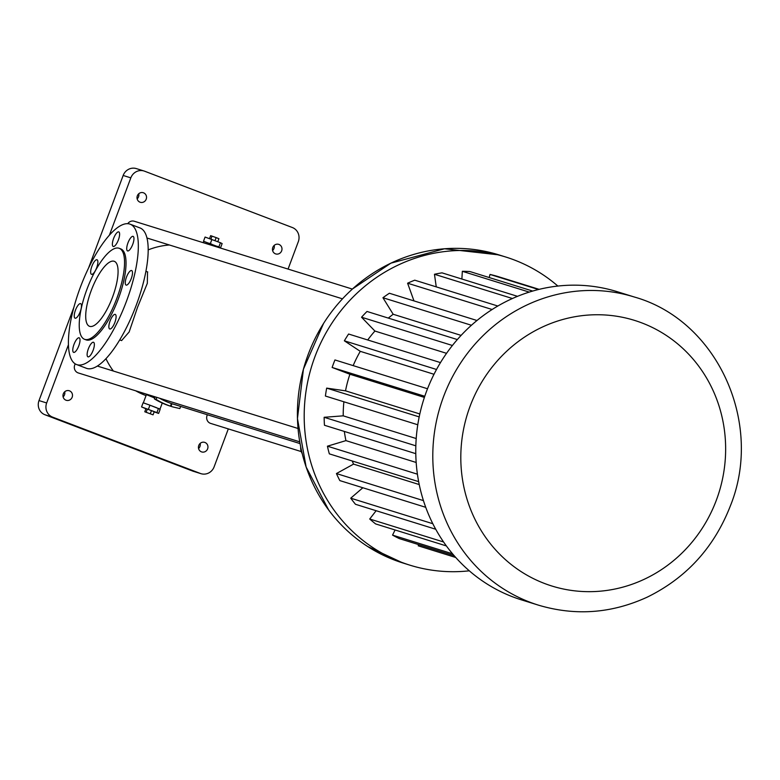 <?xml version="1.0" encoding="UTF-8"?>
<svg xmlns="http://www.w3.org/2000/svg" width="780" height="780" viewBox="0 0 780 780"><rect width="100%" height="100%" fill="white"/><g stroke="black" fill="none" stroke-linecap="round" stroke-linejoin="round"><path stroke-width="1.17" d="M300.709 446.93A11.125 10.54 107.3 0 0 302.201 453.609M169.406 244.988A77.893 73.788 107.3 0 0 148.161 249.893M105.953 358.712A77.893 73.788 107.3 0 0 113.373 371.036M135.661 390.79A77.893 73.788 107.3 0 0 146.045 395.596M154.703 398.005L146.396 394.651L143.335 402.831M119.74 339.904L121.582 340.606L129.139 331.988L137.504 307.378L147.332 283.306L147.518 271.908M159.51 398.209A77.893 73.788 107.3 0 0 171.415 403.552L300.066 443.596M352.355 289.078L134.297 221.247A6.123 5.801 107.3 0 0 127.764 223.675M75.28 363.899A6.123 5.801 107.3 0 0 78.312 372.957L299.754 441.831M207.392 414.765A6.123 5.801 107.3 0 0 210.668 423.413L301.275 451.591M288.064 269.081L298.301 241.702A11.125 10.54 107.3 0 0 292.344 227.526L144.573 171.191A11.125 10.54 107.3 0 0 143.988 170.986A11.125 10.54 107.3 0 0 130.826 177.859L109.424 235.102M68.465 344.662L46.663 402.958A11.125 10.54 107.3 0 0 52.621 417.134L200.392 473.47A11.125 10.54 107.3 0 0 200.977 473.674A11.125 10.54 107.3 0 0 214.139 466.801L228.306 428.893M278.977 244.452A5.011 4.739 107.3 0 0 272.698 247.738A5.011 4.739 107.3 0 0 275.74 253.929A5.011 4.739 107.3 0 0 281.707 250.692A5.011 4.739 107.3 0 0 278.977 244.452M204.945 442.465A5.011 4.739 107.3 0 0 198.666 445.741A5.011 4.739 107.3 0 0 201.708 451.932A5.011 4.739 107.3 0 0 207.675 448.705A5.011 4.739 107.3 0 0 204.945 442.465M143.52 192.816A5.011 4.739 107.3 0 0 137.241 196.102A5.011 4.739 107.3 0 0 140.283 202.283A5.011 4.739 107.3 0 0 146.25 199.056A5.011 4.739 107.3 0 0 143.52 192.816M69.488 390.829A5.011 4.739 107.3 0 0 63.209 394.105A5.011 4.739 107.3 0 0 66.251 400.296A5.011 4.739 107.3 0 0 72.218 397.069A5.011 4.739 107.3 0 0 69.488 390.829M220.272 247.582L203.824 241.371L203.209 242.687M154.177 411.85L158.623 413.429L160.183 409.266L149.945 405.181L143.12 402.763L141.56 406.926L145.918 408.769M171.415 403.552L170.44 406.156A80.681 76.42 -72.7 0 1 156.078 399.409L156.839 397.381M180.638 406.448L179.839 408.574L172.653 406.877L170.995 406.331L171.97 403.728M172.653 406.877L168.733 405.629A80.681 76.42 -72.7 0 1 154.372 398.882L155.132 396.844M143.988 170.986L136.325 168.597A11.125 10.54 107.3 0 0 123.162 175.471L88.588 267.959M73.973 307.037L39 400.579A11.125 10.54 107.3 0 0 44.957 414.755L192.719 471.081A11.125 10.54 107.3 0 0 193.313 471.286L200.977 473.674M272.6 250.497A5.011 4.739 107.3 0 0 274.19 245.407M198.569 448.51A5.011 4.739 107.3 0 0 200.158 443.41M137.143 198.861A5.011 4.739 107.3 0 0 138.733 193.762M63.112 396.874A5.011 4.739 107.3 0 0 64.701 391.774M219.17 247.046L217.347 246.314M211.858 244.228L209.118 243.214M204.73 241.654L203.824 241.371M148.726 404.752L144.339 403.192M156.955 407.852L151.466 405.756M159.88 409.11L158.779 408.584M130.124 224.182L139.981 227.935A75.114 24.043 110.9 0 1 136.217 305.282A75.114 24.043 110.9 0 1 86.463 368.316L76.615 364.552A75.114 24.043 110.9 0 1 80.906 285.802A75.114 24.043 110.9 0 1 130.124 224.182A75.114 24.043 110.9 0 1 126.37 301.519A75.114 24.043 110.9 0 1 76.615 364.552M154.372 398.882L156.078 399.409M170.44 406.156L170.995 406.331M220.584 247.728L222.134 243.565L220.428 242.726L205.072 237.052L203.522 241.225M218.868 246.899L220.428 242.726M210.337 243.643L211.897 239.48M158.476 408.427L156.916 412.601L141.56 406.926M158.623 413.429L156.916 412.601M149.945 405.181L148.385 409.344M109.756 328.985A7.79 2.496 -69.1 0 0 114.835 322.501A7.79 2.496 -69.1 0 0 115.255 314.408A7.79 2.496 -69.1 0 0 110.146 320.804A7.79 2.496 -69.1 0 0 109.707 328.965A7.79 2.496 -69.1 0 0 109.756 328.985M126.155 285.11A7.79 2.496 -69.1 0 0 131.235 278.635A7.79 2.496 -69.1 0 0 131.654 270.543A7.79 2.496 -69.1 0 0 126.555 276.929A7.79 2.496 -69.1 0 0 126.106 285.1A7.79 2.496 -69.1 0 0 126.155 285.11M127.608 250.936A7.79 2.496 -69.1 0 0 132.697 244.462A7.79 2.496 -69.1 0 0 133.117 236.369A7.79 2.496 -69.1 0 0 128.008 242.755A7.79 2.496 -69.1 0 0 127.559 250.926A7.79 2.496 -69.1 0 0 127.608 250.936M113.266 246.48A7.79 2.496 -69.1 0 0 118.355 239.996A7.79 2.496 -69.1 0 0 118.774 231.904A7.79 2.496 -69.1 0 0 113.665 238.3A7.79 2.496 -69.1 0 0 113.227 246.46A7.79 2.496 -69.1 0 0 113.266 246.48M91.533 274.346A7.79 2.496 -69.1 0 0 96.613 267.862A7.79 2.496 -69.1 0 0 97.032 259.769A7.79 2.496 -69.1 0 0 91.933 266.165A7.79 2.496 -69.1 0 0 91.484 274.326A7.79 2.496 -69.1 0 0 91.533 274.346M75.133 318.211A7.79 2.496 -69.1 0 0 80.213 311.737A7.79 2.496 -69.1 0 0 80.633 303.644A7.79 2.496 -69.1 0 0 75.523 310.031A7.79 2.496 -69.1 0 0 75.085 318.201A7.79 2.496 -69.1 0 0 75.133 318.211M73.671 352.385A7.79 2.496 -69.1 0 0 78.76 345.91A7.79 2.496 -69.1 0 0 79.17 337.818A7.79 2.496 -69.1 0 0 74.071 344.204A7.79 2.496 -69.1 0 0 73.622 352.375A7.79 2.496 -69.1 0 0 73.671 352.385M88.013 356.85A7.79 2.496 -69.1 0 0 93.103 350.366A7.79 2.496 -69.1 0 0 93.512 342.274A7.79 2.496 -69.1 0 0 88.413 348.67A7.79 2.496 -69.1 0 0 87.965 356.831A7.79 2.496 -69.1 0 0 88.013 356.85M469.297 570.814A161.362 152.841 -72.7 0 1 409.87 565.159A161.362 152.841 -72.7 0 1 311.863 365.683A161.362 152.841 -72.7 0 1 505.733 257.01A161.362 152.841 -72.7 0 1 557.875 286.065M153.065 414.833L154.235 411.703L147.332 409.081L145.957 408.652L144.787 411.781L153.065 414.833L144.787 411.781M119.233 248.313L120.715 248.878A48.682 15.581 110.9 0 1 118.277 299.003A48.682 15.581 110.9 0 1 86.024 339.856L84.552 339.3A48.682 15.581 110.9 0 1 87.331 288.259A48.682 15.581 110.9 0 1 119.233 248.313A48.682 15.581 110.9 0 1 116.795 298.438A48.682 15.581 110.9 0 1 84.552 339.3M455.744 557.486L418.236 545.815L418.558 544.586M454.135 555.652L399.321 538.6A140.419 133.009 -72.7 0 1 392.545 535.119L395.08 529.971M446.384 545.932L375.609 523.916A140.419 133.009 -72.7 0 1 369.72 519.012L376.126 510.715M435.737 529.25L355.485 504.29A140.419 133.009 -72.7 0 1 350.737 498.186L362.846 487.753M425.734 507.312L339.836 480.597A140.419 133.009 -72.7 0 1 336.433 473.558L353.545 464.119A120.364 114.007 -72.7 0 1 352.209 460.97M418.655 481.64L329.335 453.863A140.419 133.009 -72.7 0 1 327.434 446.189L345.94 440.622A120.364 114.007 -72.7 0 1 344.341 431.438M415.789 453.668L324.46 425.256A140.419 133.009 -72.7 0 1 324.139 417.29L343.219 415.837A120.364 114.007 -72.7 0 1 343.892 401.788M417.778 424.769L325.406 396.035A140.419 133.009 -72.7 0 1 326.674 388.118L345.52 390.839A120.364 114.007 -72.7 0 1 349.908 374.244L332.134 367.468A140.419 133.009 -72.7 0 1 334.952 359.95L427.518 388.752M353.174 365.625A120.364 114.007 -72.7 0 1 360.282 351.341L344.36 340.811A140.419 133.009 -72.7 0 1 348.592 334.025L440.476 362.602M367.721 339.973A120.364 114.007 -72.7 0 1 374.917 331.052L361.549 317.226A140.419 133.009 -72.7 0 1 367 311.464L457.334 339.563M388.323 318.094A120.364 114.007 -72.7 0 1 393.178 314.262L382.941 297.736A140.419 133.009 -72.7 0 1 389.386 293.251L476.99 320.502M413.975 300.895L407.599 283.208A140.419 133.009 -72.7 0 1 414.755 280.186L497.815 306.023M436.254 286.874L434.46 274.267A140.419 133.009 -72.7 0 1 442.016 272.854L517.51 296.332M461.877 279.026L462.335 271.303A140.419 133.009 -72.7 0 1 469.96 271.557L532.691 291.067M489.197 277.534L490.015 274.443A140.419 133.009 -72.7 0 1 497.367 276.354L539.155 289.351M215.007 240.669L216.157 237.607L210.639 235.657L209.528 238.631M210.883 239.119L212.014 236.086M217.786 241.722L218.917 238.709L216.157 237.607M147.332 409.081L146.162 412.201M151.476 410.611L150.306 413.731M452.546 553.79L392.545 535.119M443.596 541.993L369.72 519.012M432.832 523.721L350.737 498.186M423.442 500.624L336.433 473.558M419.231 484.555L353.545 464.119M417.417 474.181L327.434 446.189M416.179 462.472L345.94 440.622M415.837 445.819L324.139 417.29M416.208 438.535L343.219 415.837M419.191 416.9L326.674 388.118M419.815 413.956L345.52 390.839M424.388 397.41L349.908 374.244M424.769 396.279L332.134 367.468M434.002 374.273L360.282 351.341M436.517 369.476L344.36 340.811M446.54 353.33L374.917 331.052M452.4 345.481L361.549 317.226M461.097 335.39L393.178 314.262M471.432 325.26L382.941 297.736M492.131 309.504L407.599 283.208M512.421 298.516L434.46 274.267M529.24 292.11L462.335 271.303M538.473 289.517L490.015 274.443M114.065 261.241A34.778 11.134 110.9 0 1 114.28 261.31A34.778 11.134 110.9 0 1 112.291 297.775A34.778 11.134 110.9 0 1 89.505 326.303A34.778 11.134 110.9 0 1 91.367 290.17A34.778 11.134 110.9 0 1 114.065 261.241M538.483 605.163L521.45 599.869A161.362 152.841 -72.7 0 1 423.433 400.394A161.362 152.841 -72.7 0 1 617.302 291.71L634.335 297.014C717.288 320.278 763.951 423.043 730.392 505.83C714.207 547.385 686.536 577.795 647.39 597.071C611.754 613.46 575.445 616.151 538.483 605.163A161.362 152.841 -72.7 0 1 440.466 405.688A161.362 152.841 -72.7 0 1 634.335 297.014M123.162 175.471L130.826 177.859M39 400.579L46.663 402.958M44.957 414.755L52.621 417.134M192.719 471.081L200.392 473.47M367.731 546.556L403.084 563.043A161.362 152.841 -72.7 0 1 305.068 363.577A161.362 152.841 -72.7 0 1 498.937 254.894L444.512 248.771L390.916 263.152L352.531 288.931M716.362 500.156A139.103 131.761 -72.7 0 1 489.469 542.548A139.103 131.761 -72.7 0 1 573.836 316.924A139.103 131.761 -72.7 0 1 716.362 500.156M146.932 237.998L342.498 298.837M97.383 366.064L298.038 428.483M162.259 403.055L159.988 409.13M145.899 271.284L147.742 271.986M323.544 323.485L303.42 369.194L297.463 418.558L306.13 467.005L328.692 510.023M505.733 257.01L498.937 254.894M409.87 565.159L403.084 563.043"/></g></svg>
